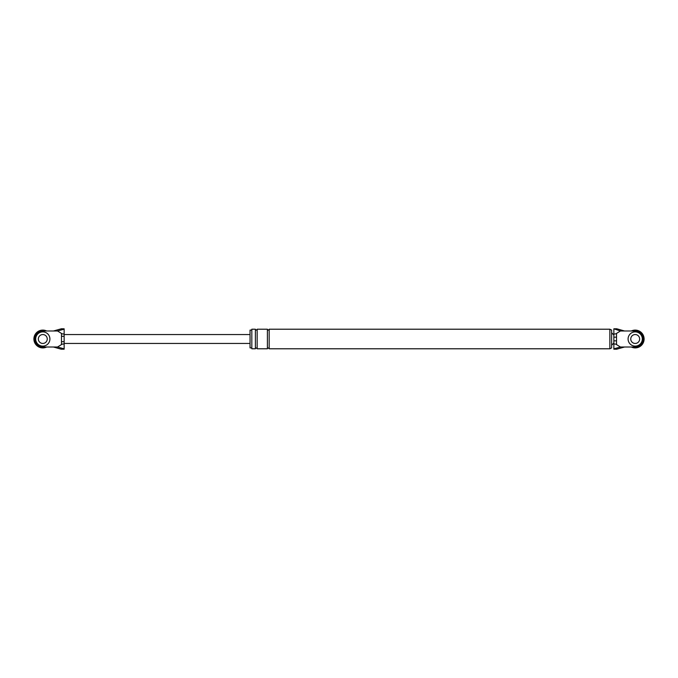 <?xml version="1.0" encoding="UTF-8"?>
<svg xmlns="http://www.w3.org/2000/svg" width="678" height="678" viewBox="0 0 678 678"><rect width="100%" height="100%" fill="white"/><g stroke="black" fill="none" stroke-linecap="round" stroke-linejoin="round"><path stroke-width="1.02" d="M49.909 339A7.119 7.119 0 0 0 42.799 331.881A7.119 7.119 0 0 0 35.68 339A7.119 7.119 0 0 0 42.799 346.119A7.119 7.119 0 0 0 49.909 339M38.349 339A4.449 4.449 0 0 0 42.799 343.449A4.449 4.449 0 0 0 47.24 339A4.449 4.449 0 0 0 42.799 334.551A4.449 4.449 0 0 0 38.349 339M46.672 347.009A8.899 8.899 0 0 1 33.9 339A8.899 8.899 0 0 1 46.672 330.991M642.32 339A7.119 7.119 0 0 0 635.201 331.881A7.119 7.119 0 0 0 628.091 339A7.119 7.119 0 0 0 635.201 346.119A7.119 7.119 0 0 0 642.32 339M630.76 339A4.449 4.449 0 0 0 635.201 343.449A4.449 4.449 0 0 0 639.651 339A4.449 4.449 0 0 0 635.201 334.551A4.449 4.449 0 0 0 630.76 339M631.328 330.991A8.899 8.899 0 0 1 644.1 339A8.899 8.899 0 0 1 631.328 347.009M609.853 348.789L611.632 347.899L611.632 330.101L609.853 329.211L609.853 348.789L269.174 348.789L269.174 329.211C268.581 330.364 267.988 330.364 267.395 329.211L267.395 348.789C267.7 347.712 268.293 347.712 269.174 348.789M251.826 330.101L250.046 330.101L250.046 347.899L251.826 347.899L251.826 348.789L251.826 329.211L255.386 329.211L255.386 348.789C255.699 347.712 256.292 347.712 257.165 348.789L257.165 329.211C256.572 330.364 255.979 330.364 255.386 329.211M251.826 347.899L251.826 339M616.7 349.195L624.531 347.009L635.201 347.009A8.009 8.009 0 0 0 643.21 339A8.009 8.009 0 0 0 635.201 330.991L620.421 330.991L616.522 333.432L616.522 344.568L620.421 347.009L613.853 348.839L616.7 349.229L613.853 349.195M624.531 347.009L620.421 347.009M616.7 328.805L613.853 328.805L616.7 328.771L624.531 330.991M613.853 328.805L620.421 330.991M613.853 329.161L613.853 333.084C614.031 334.195 614.912 334.305 616.522 333.432M616.522 344.568C614.912 343.695 614.031 343.805 613.853 344.916L613.853 348.839M616.522 337.169L613.853 337.169L613.853 333.084M613.853 337.169L613.853 340.831L616.522 340.831M613.853 344.916L613.853 340.831M64.147 329.161L64.147 333.084C63.969 334.195 63.088 334.305 61.478 333.432L57.579 330.991L64.147 329.161L61.3 328.771L64.147 328.805M53.469 347.009L57.579 347.009L64.147 348.839L61.3 349.229L53.469 347.009L42.799 347.009A8.009 8.009 0 0 1 34.79 339A8.009 8.009 0 0 1 42.799 330.991L57.579 330.991M57.579 347.009L61.478 344.568L61.478 341.67L64.147 341.67L64.147 344.916C63.969 343.805 63.088 343.695 61.478 344.568M53.469 330.991L61.3 328.805M64.147 333.084L64.147 336.33L64.147 334.551L250.046 334.551M61.478 341.67L61.478 336.33L64.147 336.33L64.147 343.449L250.046 343.449M64.147 348.839L64.147 344.916M64.147 349.195L61.3 349.195M61.478 336.33L61.478 333.432M611.632 332.771L613.853 335M613.853 343L611.632 345.229M251.826 348.789L255.386 348.789M269.174 329.211L609.853 329.211M257.165 329.211L267.395 329.211M257.165 348.789L267.395 348.789"/></g></svg>
